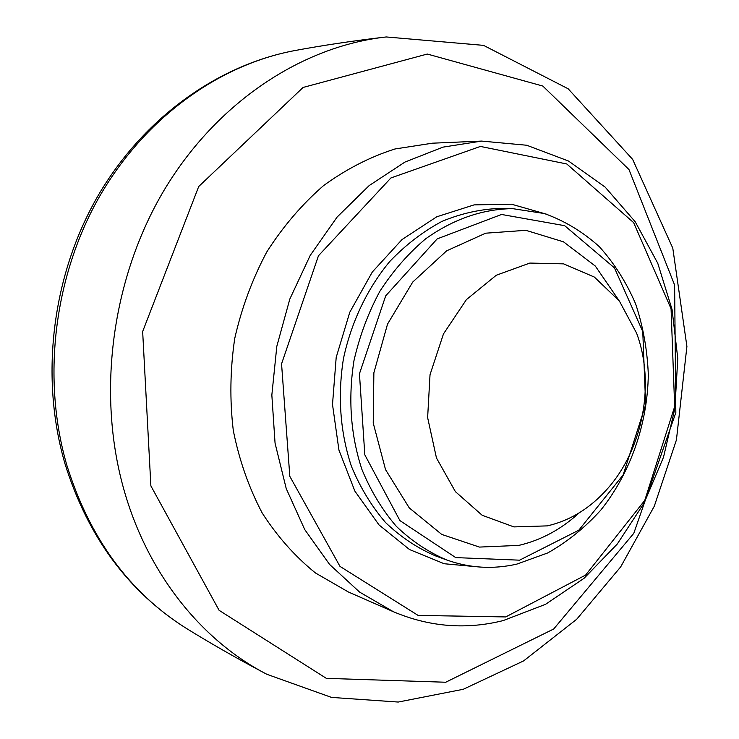 <?xml version="1.0" encoding="UTF-8"?>
<svg xmlns="http://www.w3.org/2000/svg" width="739" height="739" viewBox="0 0 739 739"><rect width="100%" height="100%" fill="white"/><g stroke="black" fill="none" stroke-linecap="round" stroke-linejoin="round"><path stroke-width="1.11" d="M547.34 525.882L513.901 526.907L482.17 515.268L455.381 491.629L436.463 457.977L427.632 417.609L430.024 374.719L443.465 333.926L466.42 299.6L496.303 275.231L529.863 263.066L563.626 263.869L594.368 277.079L619.374 301.013L636.612 333.187C655.354 383.375 643.106 448.776 607.458 488.784C590.267 508.201 570.222 520.57 547.34 525.882M393.453 611.753L348.337 591.967L315.479 572.984C295.12 556.541 277.356 536.542 262.197 512.995C248.886 487.712 239.251 460.231 233.302 430.56C229.663 400.122 230.143 369.408 234.743 338.416C241.681 307.867 252.35 279.065 266.751 252.008C283.046 226.503 301.974 204.37 323.534 185.628C346.194 169.157 369.98 156.945 394.922 148.992L432.426 143.19L481.643 141.084L442.984 147.135L404.981 162.053L369.177 185.581L337.113 217.063L310.232 255.389L289.817 299.073L276.82 346.305L271.841 395.032L275.056 443.141L286.233 488.608L304.727 529.558L329.594 564.448L359.616 592.115L393.453 611.753C429.433 626.921 466.004 629.868 503.167 620.594L545.521 604.326L584.069 578.295L617.324 543.969L644.103 503.028L663.511 457.238L674.873 408.436L677.783 358.544L672.056 309.484L657.756 263.241L635.235 221.792L605.149 187.106L568.513 161.028L526.741 145.25L481.643 141.084M505.716 616.936L418.098 615.402L339.986 566.397L289.817 476.341L281.559 363.856L318.463 255.759L390.922 177.951L480.433 146.433L566.758 163.966L633.656 222.642L671.067 308.754L674.67 406.579L644.759 500.377L585.621 575.071L505.716 616.936M519.572 560.171L455.732 557.603L399.919 520.598L364.817 454.827L359.45 373.768L385.693 295.859L437.183 238.882L501.55 214.467L564.688 225.691L614.479 267.915L642.764 331.562L645.655 404.723L623.153 474.909L578.803 530.196L519.572 560.171M516.921 564.088L547.738 552.938C567.303 541.881 585.002 527.591 600.825 510.076C630.515 472.858 647.549 423.909 648.306 374.608C647.327 350.046 643.106 326.49 635.642 303.932C626.386 282.372 614.294 263.296 599.347 246.697C582.979 231.907 564.661 220.85 544.394 213.543L512.552 208.629C482.262 209.1 453.293 219.16 425.655 238.817C408.279 253.449 393.009 270.954 379.837 291.323C368.179 313.003 359.551 336.143 353.953 360.752C347.986 398.82 350.637 435.049 361.916 469.45C370.802 490.992 382.285 509.965 396.353 526.371C411.623 540.985 428.417 552.19 446.716 559.977C469.764 568.152 493.172 569.52 516.921 564.088M579.154 512.894C561.113 529.401 540.994 540.237 518.806 545.391L479.445 547.082L441.728 534.417L409.286 507.924L385.546 469.644L373.232 423.05L373.869 372.798L387.532 324.116L412.722 282.067L446.652 250.826L485.68 233.191L525.863 230.319L563.478 241.819L595.32 266.058L618.959 300.459M150.876 485.892L142.655 331.534L198.708 186.524L303.082 87.451L427.308 54.049L542.814 86.047L628.972 169.536L674.615 285.051L675.834 412.63L633.785 533.327L553.696 629L445.7 682.245L326.333 678.356L219.104 610.322L150.876 485.892M187.697 629.212L186.016 628.178C129.454 592.549 89.77 538.343 66.944 465.579C41.883 379.661 53.578 278.381 98.324 198.625C143.384 118.988 217.931 65.143 294.214 50.677L296.163 50.317M386.34 36.95C302.768 46.104 217.46 101.511 164.492 189.553C111.82 277.688 96.467 393.148 123.995 489.929C147.772 574.203 201.969 640.861 266.89 674.301L331.497 697.404L398.219 702.05L463.288 689.275L523.591 660.915L576.688 619.273L620.723 566.831L654.301 506.187L676.425 439.927L686.91 346.443L672.786 248.138L632.63 159.347L568.171 88.791L483.537 45.365L386.294 36.959M546.86 214.292L511.536 204.204L474.069 204.888L436.74 216.795L402.007 239.565L372.29 272.044L349.787 312.227L336.19 357.427L332.504 404.482L338.933 450.088L354.877 491.121L379.015 524.921L409.498 549.53L444.167 563.737L480.756 567.118M446.716 559.977L435.677 555.95C417.489 548.209 400.806 537.096 385.629 522.621C371.643 506.372 360.235 487.592 351.394 466.272C340.18 432.241 337.52 396.409 343.423 358.784C351.21 322.195 367.32 288.496 389.776 261.467C405.729 244.794 423.161 231.418 442.079 221.34C461.469 213.331 481.043 209.017 500.802 208.389L512.552 208.629M383.301 37.301C351.69 41.033 321.992 45.495 294.214 50.677C216.157 65.512 141.167 119.829 96.218 198.902C51.601 278.141 39.971 378.156 65.023 463.889C87.83 536.782 128.161 591.542 186.016 628.178C210.033 643.059 236.101 657.969 264.211 672.887"/></g></svg>
